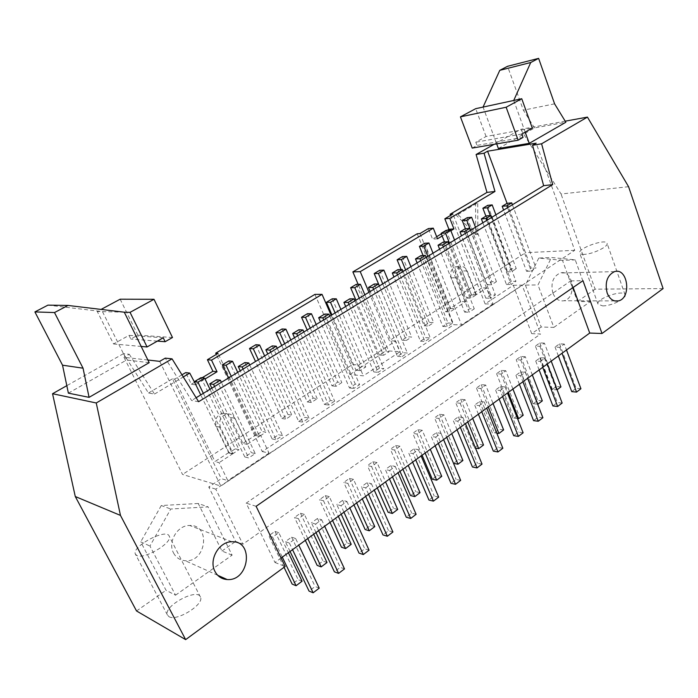 <?xml version="1.0" encoding="UTF-8"?>
<svg xmlns="http://www.w3.org/2000/svg" width="698" height="698" viewBox="0 0 698 698"><rect width="100%" height="100%" fill="white"/><g stroke="black" fill="none" stroke-linecap="round" stroke-linejoin="round"><path stroke-width="0.52" stroke-dasharray="3.49 2.62" d="M344.498 568.896L340.292 567.361L334.403 571.828M243.105 369.085L276.146 439.784L282.516 435.569L278.493 434.758L272.159 438.937L240.252 370.83M249.727 365.045L282.516 435.569M316.011 532.565L311.448 522.811L315.566 524.119L318.628 530.655M231.256 376.318L259.56 436.294L265.825 432.202L261.994 431.434L255.756 435.5L228.551 377.967M237.739 372.366L265.825 432.202M244.85 362.55L278.493 434.758M304.415 514.426L300.463 513.213L294.504 517.454L298.43 518.701L304.415 514.426L313.716 534.24M298.43 518.701L307.792 538.551M315.566 524.119L321.638 519.722L317.494 518.448L311.448 522.811M317.494 518.448L340.292 567.361M326.987 562.518L322.973 561.052L317.162 565.397M300.463 513.213L322.973 561.052M305.323 540.348L294.504 517.454M228.839 360.945L261.994 431.434M272.159 438.937L276.146 439.784M255.756 435.5L259.56 436.294M321.638 519.722L324.675 526.248M369.059 550.181L364.766 548.776L359.042 553.121M270.798 352.185L302.792 422.168L308.97 418.085L304.86 417.387L298.7 421.444L267.796 354.017M277.211 348.276L308.97 418.085M341.209 514.199L336.776 504.532L340.99 505.718L343.948 512.201M258.365 359.775L285.796 419.166L291.886 415.188L287.969 414.525L281.896 418.477L255.529 361.503M264.655 355.936L291.886 415.188M272.264 345.903L304.86 417.387M329.308 496.653L325.277 495.554L319.483 499.681L323.497 500.806L329.308 496.653L338.329 516.293M323.497 500.806L332.58 520.49M340.99 505.718L346.889 501.443L342.657 500.291L336.776 504.532M342.657 500.291L364.766 548.776M351.216 544.335L347.124 542.992L341.479 547.215M325.277 495.554L347.124 542.992M329.988 522.374L319.483 499.681M255.817 344.725L287.969 414.525M298.7 421.444L302.792 422.168M281.896 418.477L285.796 419.166M346.889 501.443L349.829 507.917M392.922 531.998L388.559 530.716L383.001 534.93M297.653 335.799L328.653 405.076L334.656 401.114L330.451 400.521L324.474 404.465L294.53 337.701M303.883 331.995L334.656 401.114M365.691 496.348L361.398 486.776L365.682 487.841L368.561 494.263M284.688 343.713L311.282 402.519L317.197 398.663L313.193 398.096L307.303 401.935L281.73 345.519M290.796 339.978L317.197 398.663M298.866 329.744L330.451 400.521M353.511 479.378L349.41 478.392L343.765 482.405L347.857 483.417L353.511 479.378L362.271 498.843M347.857 483.417L356.678 502.926M365.682 487.841L371.415 483.688L367.113 482.65L361.398 486.776M367.113 482.65L388.559 530.716M374.782 526.641L370.612 525.411L365.124 529.52M349.41 478.392L370.612 525.411M353.965 504.898L343.765 482.405M282.018 328.976L313.193 398.096M324.474 404.465L328.653 405.076M307.303 401.935L311.282 402.519M371.415 483.688L374.268 490.101M416.121 514.321L411.698 513.143L406.288 517.253M323.724 319.885L353.773 388.481L359.601 384.624L355.317 384.136L349.506 387.966L320.478 321.865M329.77 316.194L359.601 384.624M389.493 479.003L385.322 469.518L389.685 470.469L392.468 476.83M310.261 328.104L336.052 386.352L341.802 382.591L337.719 382.129L331.986 385.863L307.181 329.988M316.194 324.483L341.802 382.591M324.692 314.065L355.317 384.136M377.051 462.573L372.872 461.692L367.392 465.592L371.554 466.508L377.051 462.573L385.558 481.873M371.554 466.508L380.113 485.843M389.685 470.469L395.251 466.439L390.88 465.505L385.322 469.518M390.88 465.505L411.698 513.143M397.703 509.435L393.471 508.31L388.132 512.315M372.872 461.692L393.471 508.31M377.295 487.893L367.392 465.592M307.478 313.681L337.719 382.129M349.506 387.966L353.773 388.481M331.986 385.863L336.052 386.352M395.251 466.439L398.026 472.79M438.693 497.124L434.208 496.051L428.947 500.047M349.044 304.441L378.168 372.348L383.83 368.614L379.476 368.212L373.831 371.938L345.685 306.492M354.916 300.855L383.83 368.614M412.631 462.137L408.592 452.732L413.015 453.578L415.72 459.886M335.101 312.948L360.133 370.629L365.726 366.974L361.573 366.598L355.997 370.228L331.916 314.885M340.868 309.423L365.726 366.974M349.777 298.831L379.476 368.212M399.954 446.231L395.714 445.446L390.374 449.242L394.597 450.053L399.954 446.231L408.217 465.357M394.597 450.053L402.921 469.222M413.015 453.578L418.434 449.66L413.993 448.831L408.592 452.732M413.993 448.831L434.208 496.051M420.022 492.683L415.729 491.662L410.52 495.554M395.714 445.446L415.729 491.662M399.989 471.351L390.374 449.242M332.213 298.805L361.573 366.598M373.831 371.938L378.168 372.348M355.997 370.228L360.133 370.629M418.434 449.66L421.121 455.951M460.654 480.39L456.108 479.421L450.987 483.313M373.631 289.434L401.891 356.678L407.396 353.04L402.973 352.734L397.485 356.355L370.167 291.546M379.337 285.953L407.396 353.04M435.151 445.725L431.216 436.407L435.709 437.149L438.335 443.405M359.261 298.203L383.56 355.334L388.995 351.783L384.773 351.495L379.346 355.029L355.971 300.21M364.862 294.783L388.995 351.783M374.154 284.034L402.973 352.734M422.246 430.317L417.945 429.628L412.745 433.327L417.038 434.043L422.246 430.317L430.273 449.285M417.038 434.043L425.117 453.037M435.709 437.149L440.979 433.336L436.477 432.612L431.216 436.407M436.477 432.612L456.108 479.421M441.747 476.376L437.393 475.451L432.332 479.247M417.945 429.628L437.393 475.451M422.089 455.244L412.745 433.327M356.268 284.348L384.773 351.495M397.485 356.355L401.891 356.678M379.346 355.029L383.56 355.334M440.979 433.336L443.588 439.574M482.03 464.1L477.441 463.228L472.45 467.014M397.528 274.855L424.951 341.435L430.3 337.902L425.815 337.684L420.475 341.2L393.969 277.027M403.078 271.47L430.3 337.902M457.059 429.759L453.238 420.519L457.783 421.173L460.34 427.368M382.748 283.868L406.349 340.458L411.637 336.994L407.353 336.794L402.074 340.231L379.363 285.936M388.201 280.544L411.637 336.994M397.843 269.646L425.815 337.684M443.945 414.83L439.592 414.228L434.522 417.823L438.876 418.451L443.945 414.83L451.754 433.624M438.876 418.451L446.729 437.288M457.783 421.173L462.914 417.456L458.359 416.828L453.238 420.519M458.359 416.828L477.441 463.228M462.905 460.497L458.507 459.668L453.569 463.359M439.592 414.228L458.507 459.668M443.614 439.557L434.522 417.823M379.668 270.283L407.353 336.794M420.475 341.2L424.951 341.435M402.074 340.231L406.349 340.458M462.914 417.456L465.453 423.642M502.848 448.238L498.206 447.462L493.346 451.152M420.763 260.677L447.383 326.612L452.592 323.165L448.046 323.034L442.846 326.455L417.107 262.902M426.155 257.387L452.592 323.165M478.392 414.211L474.684 405.049L479.273 405.617L481.76 411.759M405.599 269.925L428.528 325.975L433.676 322.607L429.331 322.476L424.192 325.826L401.097 269.524M410.913 266.688L433.676 322.607M420.885 255.651L448.046 323.034M465.086 399.736L460.671 399.221L455.742 402.729L460.139 403.269L465.086 399.736L472.677 418.372M460.139 403.269L467.782 421.941M479.273 405.617L484.272 401.996L479.657 401.455L474.684 405.049M479.657 401.455L498.206 447.462M483.522 445.019L479.072 444.277L474.265 447.872L455.742 402.729M460.671 399.221L479.072 444.277M402.432 256.602L429.331 322.476M474.265 447.872L475.469 448.081M442.846 326.455L447.383 326.612M424.192 325.826L428.528 325.975M484.272 401.996L486.733 408.129M523.125 432.786L518.44 432.097L513.711 435.692M443.352 246.883L469.204 312.189L474.274 308.83L469.684 308.778L464.624 312.111L439.618 249.169M448.605 243.681L474.274 308.83M499.166 399.073L495.554 389.99L500.204 390.47L502.612 396.56M427.848 256.349L450.123 311.875L455.14 308.595L450.742 308.542L445.734 311.797L423.093 255.538M433.013 253.2L455.14 308.595M443.291 242.04L469.684 308.778M485.677 385.043L481.219 384.598L476.42 388.018L480.861 388.481L485.677 385.043L493.058 403.514M480.861 388.481L488.295 406.995M500.204 390.47L505.064 386.945L500.405 386.491L495.554 389.99M500.405 386.491L518.44 432.097M503.616 429.933L499.122 429.279L494.437 432.786L476.42 388.018M481.219 384.598L499.122 429.279M424.593 243.279L450.742 308.542M494.437 432.786L496.784 433.135M464.624 312.111L469.204 312.189M445.734 311.797L450.123 311.875M505.064 386.945L507.455 393.026M542.887 417.727L538.167 417.125L533.551 420.632M465.339 233.472L490.458 298.142L495.388 294.879L490.746 294.896L485.817 298.142L461.526 235.802M470.443 230.357L495.388 294.879M519.399 384.319L515.892 375.315L520.577 375.716L522.924 381.754M449.495 243.14L471.159 298.133L476.045 294.94L471.595 294.957L466.718 298.133L444.53 241.962M454.529 240.068L476.045 294.94M465.104 228.796L490.746 294.896M505.753 370.708L501.251 370.35L496.566 373.683L501.059 374.067L505.753 370.708L512.934 389.03M501.059 374.067L508.284 392.416M520.577 375.716L525.315 372.287L520.621 371.903L515.892 375.315M520.621 371.903L538.167 417.125M523.203 415.223L518.675 414.647L514.103 418.076L496.566 373.683M501.251 370.35L518.675 414.647M446.17 230.314L471.595 294.957M514.103 418.076L517.506 418.521M485.817 298.142L490.458 298.142M466.718 298.133L471.159 298.133M525.315 372.287L527.644 378.307M562.152 403.051L557.388 402.528L552.895 405.948M486.733 220.411L511.145 284.47L515.953 281.294L511.259 281.373L506.469 284.54L482.85 222.784M491.706 217.383L515.953 281.294M539.126 369.94L535.715 361.023L540.435 361.337L542.721 367.323M470.592 230.27L491.654 284.758L496.418 281.643L491.924 281.722L487.169 284.819L465.435 228.769M475.495 227.278L496.418 281.643M486.34 215.909L511.259 281.373M525.324 356.739L520.778 356.451L516.215 359.706L520.743 360.011L525.324 356.739L532.312 374.905M520.743 360.011L527.784 378.211M540.435 361.337L545.059 357.995L540.322 357.699L535.715 361.023M540.322 357.699L557.388 402.528M542.311 400.879L537.748 400.382L533.281 403.723L516.215 359.706M520.778 356.451L537.748 400.382M467.189 217.68L491.924 281.722M533.281 403.723L537.661 404.221M506.469 284.54L511.145 284.47M487.169 284.819L491.654 284.758M545.059 357.995L547.319 363.972M255.25 453.587L251.341 452.662L244.797 456.963L248.689 457.923L255.25 453.587L221.379 382.347M216.581 379.712L251.341 452.662M214.556 386.509L248.689 457.923M244.797 456.963L211.843 388.167M201.05 377.653L235.261 448.84L228.831 453.028L200.762 394.928M210.002 389.292L238.986 449.721L235.261 448.84M203.327 393.358L232.53 453.944L238.986 449.721M228.831 453.028L232.53 453.944M507.018 203.345L531.257 268.198L526.58 271.286L503.616 210.115M512.411 204.75L535.985 268.049L531.257 268.198M507.568 207.699L531.3 271.147L535.985 268.049M526.58 271.286L531.3 271.147M487.675 205.36L511.739 268.826L507.106 271.845L485.904 216.171M495.912 214.81L516.276 268.678L511.739 268.826M490.31 215.542L511.634 271.714L516.276 268.678M507.106 271.845L511.634 271.714M228.909 452.496L216.319 426.434C214.391 419.917 216.45 415.511 222.514 413.225C226.073 412.762 228.735 414.176 230.514 417.456L242.895 443.387L247.153 444.356L234.711 418.259C232.931 414.952 230.261 413.53 226.684 414.001C220.594 416.305 218.518 420.737 220.463 427.298L233.106 453.525L228.909 452.496L214.967 461.561L219.102 462.669L227.827 480.573L221.301 478.671L208.763 486.977L235.654 541.421L242.878 544.187L540.584 334.002L531.719 333.661L541.212 326.996L553.854 327.388L537.992 284.932L551.446 257.501L575.248 259.865L590.299 301.597L577.482 301.545L562.483 260.363L575.248 259.865M233.106 453.525L219.102 462.669M477.842 234.371L475.687 234.528L475.591 202.961L477.746 202.734L477.842 234.371L457.958 214.522L455.829 214.722L475.687 234.528M457.958 214.522L477.746 202.734M475.591 202.961L455.829 214.722M498.389 148.491L534.511 127.935L565.86 122.237M534.511 127.935L523.36 110.188L507.559 66.293M554.587 103.836L523.36 110.188M472.223 148.081L476.996 145.402L475.8 142.209L486.061 136.494L493.442 135.142L483.051 107.082M513.737 100.46L524.259 129.531L493.442 135.142L496.679 143.875M486.061 136.494L475.696 108.67M525.184 132.114L524.259 129.531L532.295 128.074M521.807 134.033L475.8 142.209M523.029 137.401L476.996 145.402M120.152 299.206L137.855 335.119L130.823 339.054L128.99 335.363L113.556 343.966L97.275 311.465L101.079 309.423M157.373 341.113L130.823 339.054M163.227 337.788L128.99 335.363M172.485 337.518L137.855 335.119M124.288 312.198L97.275 311.465M47.961 305.131L102.449 311.605L126.626 360.002L149.189 362.672M68.378 393.149L126.626 360.002M113.556 343.966L141.188 346.444M159.702 361.355L220.838 486.044L574.716 250.303L536.177 143.177M147.88 360.011L123.974 357.306L182.536 474.439L220.838 486.044M319.23 588.152L315.103 586.486L309.04 591.084M295.638 538.542L291.589 537.137L285.351 541.631L289.391 543.07L295.638 538.542L298.77 545.129M289.391 543.07L292.541 549.666M291.589 537.137L315.103 586.486M290.071 551.472L285.351 541.631M302.068 581.225L298.133 579.637L292.165 584.104M278.799 532.714L274.933 531.379L268.8 535.741L272.639 537.111L278.799 532.714L288.387 552.703M272.639 537.111L282.297 557.135M274.933 531.379L298.133 579.637M284.042 567.291L268.8 535.741M580.928 388.742L576.138 388.297L571.749 391.63M564.298 344.07L559.526 343.844L555.032 347.081L559.796 347.325L564.298 344.07L566.497 349.986M559.796 347.325L562.012 353.258M559.526 343.844L576.138 388.297M558.348 355.928L555.032 347.081M560.956 386.893L556.35 386.465L551.996 389.72L557.109 389.772M544.414 343.119L539.833 342.901L535.375 346.068L539.947 346.304L544.414 343.119L551.219 361.128M539.947 346.304L556.594 390.165M539.833 342.901L556.35 386.465M551.996 389.72L535.375 346.068M584.139 254.36C581.53 254.456 580.047 254.011 579.689 253.042C577.499 248.331 606.065 238.21 607.086 243.358C608.752 246.499 592.646 254.229 584.139 254.36M602.557 305.872C611.108 306.213 626.935 298.465 625.111 294.853C623.838 288.998 595.577 298.727 598.012 304.127L602.557 305.872M136.764 555.495L135.325 554.003C131.739 546.106 167.127 527.732 169.265 536.308C172.79 542.73 143.945 559.883 136.764 555.495M168.942 616.639C176.463 621.866 204.444 604.424 200.492 597.13C197.778 587.533 163.253 605.995 167.389 614.921L168.942 616.639M281.085 558.025L274.968 562.475L246.185 503.145L570.737 280.884L573.128 287.463M570.737 280.884L582.97 280.675M628.584 186.706L561.044 194L520.691 129.322L494.158 144.312M565.214 121.173L520.691 129.322M663.1 288.579L595.115 289.173L561.044 194M552.921 293.23C550.513 283.283 552.912 276.548 560.128 273.023C573.241 268.826 577.229 298.186 563.949 300.751C559.081 301.545 555.407 299.041 552.921 293.23M553.854 327.388L590.299 301.597M562.483 260.363L538.786 258.042L551.446 257.501M538.786 258.042L525.411 285.107L537.992 284.932M525.411 285.107L541.212 326.996M173.584 553.043C176.166 557.746 180.067 560.302 185.267 560.721C206.303 562.588 211.084 524.564 189.734 525.489C177.501 524.992 167.346 542.119 173.584 553.043M175.538 595.193L232.111 555.146L208.109 506.879L170.757 509.017L149.939 546.019L175.538 595.193L166.028 590.281L140.717 541.866L149.939 546.019M232.111 555.146L221.973 551.027L198.223 503.485L208.109 506.879M198.223 503.485L161.29 505.518L170.757 509.017M161.29 505.518L140.717 541.866M274.968 562.475L285.159 566.471M136.538 610.977L166.028 590.281M221.973 551.027L235.654 541.421M577.482 301.545L595.115 289.173M256.114 506.294L246.185 503.145M129.287 354.287L154.494 394.065L148.482 393.026L123.467 353.668L129.287 354.287L123.974 357.306M123.467 353.668L66.816 385.662M198.616 401.716L191.618 400.504L165.269 358.126M196.147 397.738L191.618 400.504M507.071 203.345L525.515 252.702L473.244 286.503L467.11 270.859C465.54 267.439 463.236 266.069 460.183 266.732C456.143 268.782 454.826 272.456 456.248 277.743L465.714 301.649L455.044 308.621L461.57 324.963L453.744 324.71L262.247 451.554L216.301 354.436M574.716 250.303L525.515 252.702M531.719 333.661L513.309 285.264L485.127 303.927L493.085 303.988L486.82 287.873L476.437 294.652L473.244 286.503L389.371 340.72L368.937 292.296M493.085 303.988L461.57 324.963M465.714 301.649L460.697 301.632L451.257 277.865C449.844 272.595 451.152 268.948 455.183 266.915C458.22 266.252 460.523 267.613 462.093 271.016L471.394 294.669L476.437 294.652M460.697 301.632L450.062 308.551L455.044 308.621M314.903 294.399L349.916 374.468L363.344 375.838L400.076 351.696L386.299 350.771L358.126 284.313M349.916 374.468L386.299 350.771M262.247 451.554L269.044 453.124L260.729 435.482L256.419 434.584L218.055 353.397M417.212 233.769L453.744 324.71M419.987 233.551L450.062 308.551M437.506 238.803L432.559 239.152L428.354 228.586M447.427 230.209L441.337 233.874M436.66 236.683L432.559 239.152M442.174 235.994L450.873 230.741M485.127 303.927L450.559 215.403M513.309 285.264L522.113 285.142L540.584 334.002M522.113 285.142L215.787 489.158L242.878 544.187M215.787 489.158L208.763 486.977M181.951 374.826L174.701 379.127L172.467 378.813L221.301 478.671M172.467 378.813L148.482 393.026M174.701 379.127L214.967 461.561M154.494 394.065L183.269 376.946M195.405 384.816L191.365 384.223L185.729 372.584M202.071 377.784L194.637 382.26M194.271 382.478L191.365 384.223M195.772 384.589L205.055 378.988M331.184 315.339L352.586 364.504L182.536 474.439M256.419 434.584L242.895 443.387M260.729 435.482L247.153 444.356M269.044 453.124L227.827 480.573M486.82 287.873L481.76 287.925L452.941 213.989M481.76 287.925L471.394 294.669M352.586 364.504L358.667 365.045L395.609 341.06L400.076 351.696M395.609 341.06L389.371 340.72M358.667 365.045L363.344 375.838M216.319 426.434L220.463 427.298M451.257 277.865L456.248 277.743M234.711 418.259L230.514 417.456M467.11 270.859L462.093 271.016M625.111 294.853L607.086 243.358M598.012 304.127L579.689 253.042M200.492 597.13L169.265 536.308M167.389 614.921L135.325 554.003M614.502 271.618L560.128 273.023M614.615 300.899L563.949 300.751M231.919 541.77L189.734 525.489M217.689 575.283L185.267 560.721M222.514 413.225L226.684 414.001M455.183 266.915L460.183 266.732"/><path stroke-width="1.05" d="M316.011 532.565L334.403 571.828L338.6 573.39L344.498 568.896L324.675 526.248M248.75 362.943L242.119 366.974L238.245 366.555L244.85 362.55L248.75 362.943L249.727 365.045M242.119 366.974L243.105 369.085M318.628 530.655L338.6 573.39M222.348 364.845L228.839 360.945L232.547 361.311L226.03 365.237L222.348 364.845L228.551 377.967M232.547 361.311L237.739 372.366M226.03 365.237L231.256 376.318M307.792 538.551L321.167 566.889L326.987 562.518L313.716 534.24M321.167 566.889L317.162 565.397L305.323 540.348M240.252 370.83L238.245 366.555M341.209 514.199L359.042 553.121L363.318 554.552L369.059 550.181L349.829 507.917M276.268 346.191L269.838 350.099L265.859 349.785L272.264 345.903L276.268 346.191L277.211 348.276M269.838 350.099L270.798 352.185M343.948 512.201L363.318 554.552M249.518 348.511L255.817 344.725L259.63 344.995L253.304 348.808L249.518 348.511L255.529 361.503M259.63 344.995L264.655 355.936M253.304 348.808L258.365 359.775M332.58 520.49L345.554 548.584L351.216 544.335L338.329 516.293M345.554 548.584L341.479 547.215L329.988 522.374M267.796 354.017L265.859 349.785M365.691 496.348L383.001 534.93L387.346 536.247L392.922 531.998L374.268 490.101M302.967 329.936L296.729 333.731L292.654 333.522L298.866 329.744L302.967 329.936L303.883 331.995M296.729 333.731L297.653 335.799M368.561 494.263L387.346 536.247M275.902 332.658L282.018 328.976L285.927 329.159L279.785 332.859L275.902 332.658L281.73 345.519M285.927 329.159L290.796 339.978M279.785 332.859L284.688 343.713M356.678 502.926L369.268 530.777L374.782 526.641L362.271 498.843M369.268 530.777L365.124 529.52L353.965 504.898M294.53 337.701L292.654 333.522M389.493 479.003L406.288 517.253L410.703 518.448L416.121 514.321L398.026 472.79M328.88 314.152L322.834 317.843L318.663 317.73L324.692 314.065L328.88 314.152L329.77 316.194M322.834 317.843L323.724 319.885M392.468 476.83L410.703 518.448M301.527 317.25L307.478 313.681L311.465 313.768L305.497 317.363L301.527 317.25L307.181 329.988M311.465 313.768L316.194 324.483M305.497 317.363L310.261 328.104M380.113 485.843L392.346 513.458L397.703 509.435L385.558 481.873M392.346 513.458L388.132 512.315L377.295 487.893M320.478 321.865L318.663 317.73M412.631 462.137L428.947 500.047L433.414 501.138L438.693 497.124L421.121 455.951M354.052 298.84L348.171 302.417L343.913 302.391L349.777 298.831L354.052 298.84L354.916 300.855M348.171 302.417L349.044 304.441M415.72 459.886L433.414 501.138M326.437 302.286L332.213 298.805L336.288 298.814L330.486 302.304L326.437 302.286L331.916 314.885M336.288 298.814L340.868 309.423M330.486 302.304L335.101 312.948M402.921 469.222L414.804 496.601L420.022 492.683L408.217 465.357M414.804 496.601L410.52 495.554L399.989 471.351M345.685 306.492L343.913 302.391M435.151 445.725L450.987 483.313L455.524 484.299L460.654 480.39L443.588 439.574M378.499 283.955L372.784 287.428L368.457 287.489L374.154 284.034L378.499 283.955L379.337 285.953M372.784 287.428L373.631 289.434M438.335 443.405L455.524 484.299M350.649 287.724L356.268 284.348L360.421 284.278L354.776 287.672L350.649 287.724L355.971 300.21M360.421 284.278L364.862 294.783M354.776 287.672L359.261 298.203M425.117 453.037L436.66 480.189L441.747 476.376L430.273 449.285M436.66 480.189L432.332 479.247L422.089 455.244M370.167 291.546L368.457 287.489M457.059 429.759L472.45 467.014L477.031 467.904L482.03 464.1L465.453 423.642M402.257 269.489L396.708 272.866L392.302 273.005L397.843 269.646L402.257 269.489L403.078 271.47M396.708 272.866L397.528 274.855M460.34 427.368L477.031 467.904M374.198 273.572L379.668 270.283L383.883 270.135L378.403 273.442L374.198 273.572L379.363 285.936M383.883 270.135L388.201 280.544M378.403 273.442L382.748 283.868M446.729 437.288L457.958 464.205L462.905 460.497L451.754 433.624M457.958 464.205L453.569 463.359L443.614 439.557M393.969 277.027L392.302 273.005M478.392 414.211L493.346 451.152L497.979 451.946L502.848 448.238L486.733 408.129M425.361 255.424L419.969 258.714L415.493 258.923L420.885 255.651L425.361 255.424L426.155 257.387M419.969 258.714L420.763 260.677M481.76 411.759L497.979 451.946M397.11 259.804L402.432 256.602L406.716 256.384L401.376 259.595L397.11 259.804L401.097 269.524M406.716 256.384L410.913 266.688M401.376 259.595L405.599 269.925M467.782 421.941L478.697 448.64L483.522 445.019L472.677 418.372M417.107 262.902L415.493 258.923M475.469 448.081L478.697 448.64M499.166 399.073L513.711 435.692L518.387 436.398L523.125 432.786L507.455 393.026M447.837 241.744L442.584 244.937L438.056 245.225L443.291 242.04L447.837 241.744L448.605 243.681M442.584 244.937L443.352 246.883M502.612 396.56L518.387 436.398M419.411 246.394L424.593 243.279L428.938 242.991L423.738 246.124L419.411 246.394L423.093 255.538M428.938 242.991L433.013 253.2M423.738 246.124L427.848 256.349M488.295 406.995L498.913 433.458L503.616 429.933L493.058 403.514M439.618 249.169L438.056 245.225M496.784 433.135L498.913 433.458M519.399 384.319L533.551 420.632L538.263 421.252L542.887 417.727L527.644 378.307M469.702 228.429L464.589 231.544L460.008 231.893L465.104 228.796L469.702 228.429L470.443 230.357M464.589 231.544L465.339 233.472M522.924 381.754L538.263 421.252M441.127 233.341L446.17 230.314L450.568 229.956L445.507 233.01L441.127 233.341L444.53 241.962M450.568 229.956L454.529 240.068M445.507 233.01L449.495 243.14M508.284 392.416L518.623 418.669L523.203 415.223L512.934 389.03M461.526 235.802L460.008 231.893M517.506 418.521L518.623 418.669M539.126 369.94L552.895 405.948L557.641 406.48L562.152 403.051L547.319 363.972M490.982 215.473L486.009 218.509L481.376 218.919L486.34 215.909L490.982 215.473L491.706 217.383M486.009 218.509L486.733 220.411M542.721 367.323L557.641 406.48M462.277 220.629L467.189 217.68L471.639 217.261L466.709 220.236L462.277 220.629L465.435 228.769M471.639 217.261L475.495 227.278M466.709 220.236L470.592 230.27M527.784 378.211L537.844 404.238L542.311 400.879L532.312 374.905M482.85 222.784L481.376 218.919M220.367 380.218L213.536 384.371L209.775 383.848L216.581 379.712L220.367 380.218L221.379 382.347M213.536 384.371L214.556 386.509M211.843 388.167L209.775 383.848M194.358 381.675L201.05 377.653L204.645 378.124L197.927 382.172L194.358 381.675L200.762 394.928M204.645 378.124L210.002 389.292M197.927 382.172L203.327 393.358M502.185 206.285L507.018 203.345L511.713 202.856L506.861 205.814L502.185 206.285L503.616 210.115M511.713 202.856L512.411 204.75M506.861 205.814L507.568 207.699M482.885 208.248L487.675 205.36L492.169 204.898L487.37 207.786L482.885 208.248L485.904 216.171M492.169 204.898L495.912 214.81M487.37 207.786L490.31 215.542M521.746 98.723L532.295 128.074L521.807 134.033L523.029 137.401L518.152 140.193L506.146 107.239L521.746 98.723L513.737 100.46L530.733 62.515L538.62 58.37L554.587 103.836L565.86 122.237L529.259 143.352L525.184 132.114M538.62 58.37L507.559 66.293L499.777 70.341L483.051 107.082L475.696 108.67L460.436 116.854L472.223 148.081L518.152 140.193M530.733 62.515L499.777 70.341M513.737 100.46L483.051 107.082M496.679 143.875L498.389 148.491L529.259 143.352M506.146 107.239L460.436 116.854M163.227 337.788L165.138 341.715L172.485 337.518L154.005 299.294L130.046 312.355L147.069 346.967L163.227 337.788M101.079 309.423L120.152 299.206L154.005 299.294M165.138 341.715L157.373 341.113M130.046 312.355L124.288 312.198L68.011 305.454L47.961 305.131L34.9 311.919L54.496 312.556L83.053 368.186L62.532 365.194L34.9 311.919M68.011 305.454L54.496 312.556M83.053 368.186L89.074 397.354L68.378 393.149L62.532 365.194M124.288 312.198L141.188 346.444L147.069 346.967M141.188 346.444L149.189 362.672L89.074 397.354M172.057 358.851L198.616 401.716L552.703 184.604L541.587 143.797L587.437 117.107L628.584 186.706L663.1 288.579L602.016 333.496L582.97 280.675L256.114 506.294L285.159 566.471L185.651 639.63L120.475 515.412L96.245 402.973L172.057 358.851L165.269 358.126L159.702 361.355L147.88 360.011M290.071 551.472L309.04 591.084L313.149 592.785L319.23 588.152L298.77 545.129M292.541 549.666L313.149 592.785M284.042 567.291L292.165 584.104L296.074 585.718L302.068 581.225L288.387 552.703M282.297 557.135L296.074 585.718M558.348 355.928L571.749 391.63L576.539 392.093L580.928 388.742L566.497 349.986M562.012 353.258L576.539 392.093M557.109 389.772L560.956 386.893L551.219 361.128M573.128 287.463L589.723 333.059L281.085 558.025M602.016 333.496L589.723 333.059M587.437 117.107L565.214 121.173M607.138 292.968C604.704 282.454 607.155 275.335 614.502 271.618C627.851 267.203 631.856 298.203 618.349 300.917C613.394 301.754 609.659 299.11 607.138 292.968M214.975 571.453C208.458 559.813 219.12 541.351 231.919 541.77C254.255 540.575 249.221 581.312 227.208 579.549C221.763 579.165 217.689 576.461 214.975 571.453M120.475 515.412L75.279 496.522L136.538 610.977L185.651 639.63M96.245 402.973L52.551 393.724L75.279 496.522M66.816 385.662L52.551 393.724M552.703 184.604L543.655 185.677L196.147 397.738M541.587 143.797L532.565 145.271L543.655 185.677M494.158 144.312L476.106 154.502L486.986 192.412L450.114 214.269L452.941 213.989L444.827 218.806L449.809 218.343L494.969 191.461L484.063 153.202L487.588 151.204L536.177 143.177L532.565 145.271M487.588 151.204L507.071 203.345M484.063 153.202L476.106 154.502M494.969 191.461L486.986 192.412M215.708 353.179L218.055 353.397L207.411 359.714L211.52 360.133L322.048 294.364L314.903 294.399L215.708 353.179L216.301 354.436M358.126 284.313L352.865 271.897L360.229 271.644L433.292 228.167L428.354 228.586L419.987 233.551L417.212 233.769L352.865 271.897M433.292 228.167L437.506 238.803L442.174 235.994M444.827 218.806L448.945 229.293L453.936 228.892L449.809 218.343M448.945 229.293L447.427 230.209M441.337 233.874L436.66 236.683M450.873 230.741L453.936 228.892M450.559 215.403L450.114 214.269M183.269 376.946L189.743 373.09L185.729 372.584L181.951 374.826M189.743 373.09L195.772 384.589M207.411 359.714L212.907 371.266L217.043 371.764L211.52 360.133M212.907 371.266L202.071 377.784M205.055 378.988L217.043 371.764M322.048 294.364L331.184 315.339M368.937 292.296L360.229 271.644M618.349 300.917L614.615 300.899M227.208 579.549L217.689 575.283"/></g></svg>
